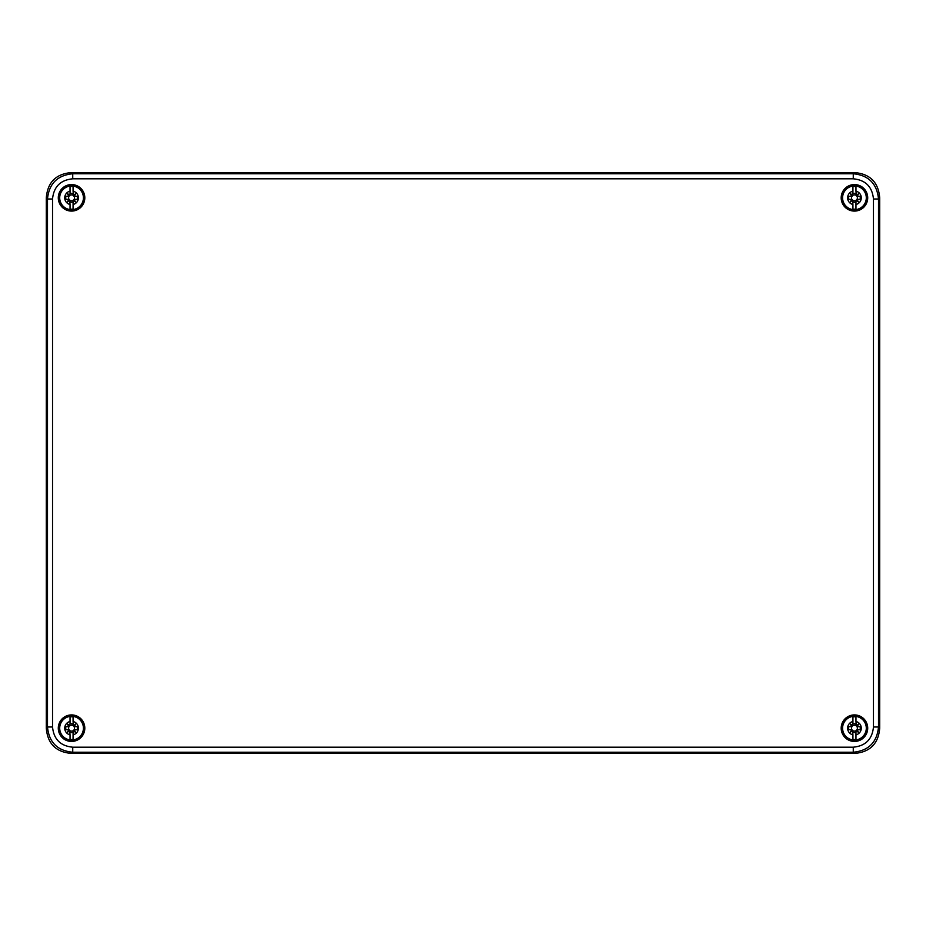 <?xml version="1.0" encoding="UTF-8"?>
<svg xmlns="http://www.w3.org/2000/svg" width="926" height="926" viewBox="0 0 926 926"><rect width="100%" height="100%" fill="white"/><g stroke="black" fill="none" stroke-linecap="round" stroke-linejoin="round"><path stroke-width="1.39" d="M72.737 747.189L72.737 752.236L71.545 753.428L854.443 753.428L71.545 753.428C55.988 752.155 47.573 743.74 46.3 728.183L46.3 197.828C47.573 182.26 55.988 173.845 71.545 172.572L854.443 172.572C870.012 173.845 878.427 182.26 879.7 197.817L879.7 728.183L879.7 197.828L878.508 199.009C877.003 183.684 868.588 175.257 853.263 173.764L72.737 173.764C57.4 175.269 48.985 183.684 47.492 199.009L47.492 726.991C48.997 742.316 57.412 750.743 72.737 752.236L853.263 752.236C868.6 750.731 877.015 742.316 878.508 726.991L878.508 199.009L873.461 199.009C872.257 186.751 865.532 180.014 853.263 178.811L72.737 178.811C60.468 180.014 53.743 186.739 52.539 199.009L52.539 726.991C53.743 739.249 60.468 745.986 72.737 747.189L853.263 747.189C865.532 745.986 872.257 739.261 873.461 726.991L873.461 199.009M873.461 726.991L878.508 726.991L879.7 728.183C878.427 743.74 870.012 752.155 854.455 753.428L853.263 752.236L853.263 747.189M853.263 178.811L853.263 173.764L854.455 172.572L71.545 172.572L72.737 173.764L72.737 178.811M52.539 199.009L47.492 199.009L46.3 197.817L46.3 728.183L47.492 726.991L52.539 726.991M58.292 728.172A13.253 13.253 0 0 0 71.557 741.437A13.253 13.253 0 0 0 84.81 728.172A13.253 13.253 0 0 0 71.557 714.918A13.253 13.253 0 0 0 58.292 728.172M841.19 197.828A13.253 13.253 0 0 0 854.443 211.082A13.253 13.253 0 0 0 867.708 197.828A13.253 13.253 0 0 0 854.443 184.563A13.253 13.253 0 0 0 841.19 197.828M841.19 728.172A13.253 13.253 0 0 0 854.443 741.437A13.253 13.253 0 0 0 867.708 728.172A13.253 13.253 0 0 0 854.443 714.918A13.253 13.253 0 0 0 841.19 728.172M58.292 197.828A13.253 13.253 0 0 0 71.557 211.082A13.253 13.253 0 0 0 84.81 197.828A13.253 13.253 0 0 0 71.557 184.563A13.253 13.253 0 0 0 58.292 197.828M867.072 728.172A12.628 12.628 0 0 1 854.443 740.8A12.628 12.628 0 0 1 841.815 728.172A12.628 12.628 0 0 1 854.443 715.543A12.628 12.628 0 0 1 867.072 728.172M860.057 726.655L856.805 726.655L860.057 726.655A5.811 5.811 0 0 1 860.057 729.688L856.839 730.07L858.552 732.281L855.96 730.95L855.96 739.434L855.96 734.85A6.852 6.852 0 0 0 855.96 721.493L856.342 725.776L858.552 724.063L857.221 726.655L856.446 725.776M852.927 739.434L852.927 734.85L852.927 739.434A11.367 11.367 0 0 0 855.96 739.434M855.96 725.394L855.96 724.016A4.422 4.422 0 0 0 852.927 724.016L852.927 721.493A6.852 6.852 0 0 0 852.927 734.85L852.545 730.568L850.334 732.281L851.665 729.688L852.927 730.95M855.96 730.707L855.96 732.327A4.422 4.422 0 0 1 852.927 732.327L852.927 730.707A2.952 2.952 0 0 0 855.96 730.707L856.978 729.688A2.952 2.952 0 0 0 856.978 726.655M852.927 721.493L852.927 716.909L852.927 721.493M852.441 725.776L851.665 726.655L850.334 724.063L852.927 725.394M851.665 726.655L848.841 726.655A5.811 5.811 0 0 0 848.841 729.688L851.908 729.688A2.952 2.952 0 0 1 851.908 726.655L852.082 726.655M855.96 716.909L855.96 721.493L855.96 716.909A11.367 11.367 0 0 0 852.927 716.909M856.839 726.169L858.552 724.063M860.057 729.688L856.978 729.688M855.96 725.637A2.952 2.952 0 0 0 852.927 725.637M850.334 724.063L852.047 726.169M848.841 726.655L851.908 726.655M848.841 729.688L851.908 729.688M858.552 732.281L856.839 730.174M850.334 732.281L852.464 730.151M867.072 197.828A12.628 12.628 0 0 1 854.443 210.457A12.628 12.628 0 0 1 841.815 197.828A12.628 12.628 0 0 1 854.443 185.2A12.628 12.628 0 0 1 867.072 197.828M860.057 196.312L856.805 196.312L860.057 196.312A5.811 5.811 0 0 1 860.057 199.345L856.839 199.727L858.552 201.937L855.96 200.606L855.96 209.091L855.96 204.507A6.852 6.852 0 0 0 855.96 191.15L856.342 195.432L858.552 193.719L857.221 196.312L856.446 195.432M852.927 209.091L852.927 204.507L852.927 209.091A11.367 11.367 0 0 0 855.96 209.091M855.96 195.05L855.96 193.673A4.422 4.422 0 0 0 852.927 193.673L852.927 191.15A6.852 6.852 0 0 0 852.927 204.507L852.545 200.224L850.334 201.937L851.665 199.345L852.927 200.606M855.96 200.363L855.96 201.984A4.422 4.422 0 0 1 852.927 201.984L852.927 200.363A2.952 2.952 0 0 0 855.96 200.363L857.221 199.345M852.927 191.15L852.927 186.566L852.927 191.15M852.441 195.432L851.665 196.312L850.334 193.719L852.927 195.05M851.665 196.312L848.841 196.312A5.811 5.811 0 0 0 848.841 199.345L851.908 199.345A2.952 2.952 0 0 1 851.908 196.312L852.082 196.312M855.96 186.566L855.96 191.15L855.96 186.566A11.367 11.367 0 0 0 852.927 186.566M856.839 195.826L858.552 193.719M860.057 199.345L856.978 199.345A2.952 2.952 0 0 0 856.978 196.312M855.96 195.293A2.952 2.952 0 0 0 852.927 195.293M850.334 193.719L852.047 195.826M848.841 196.312L851.908 196.312M848.841 199.345L851.908 199.345M858.552 201.937L856.839 199.831M850.334 201.937L852.464 199.808M84.185 197.828A12.628 12.628 0 0 1 71.557 210.457A12.628 12.628 0 0 1 58.928 197.828A12.628 12.628 0 0 1 71.557 185.2A12.628 12.628 0 0 1 84.185 197.828M77.159 196.312L73.918 196.312L77.159 196.312A5.811 5.811 0 0 1 77.159 199.345L73.953 199.727L75.666 201.937L73.073 200.606L73.073 209.091L73.073 204.507A6.852 6.852 0 0 0 73.073 191.15L73.455 195.432L75.666 193.719L74.335 196.312L73.559 195.432M70.04 209.091L70.04 204.507L70.04 209.091A11.367 11.367 0 0 0 73.073 209.091M73.073 195.05L73.073 193.673A4.422 4.422 0 0 0 70.04 193.673L70.04 191.15A6.852 6.852 0 0 0 70.04 204.507L69.658 200.224L67.448 201.937L68.779 199.345L70.04 200.606M73.073 200.363L73.073 201.984A4.422 4.422 0 0 1 70.04 201.984L70.04 200.363A2.952 2.952 0 0 0 73.073 200.363L74.092 199.345A2.952 2.952 0 0 0 74.092 196.312M70.04 191.15L70.04 186.566L70.04 191.15M69.554 195.432L68.779 196.312L67.448 193.719L70.04 195.05M68.779 196.312L65.943 196.312A5.811 5.811 0 0 0 65.943 199.345L69.022 199.345A2.952 2.952 0 0 1 69.022 196.312L65.943 196.312M73.073 186.566L73.073 191.15L73.073 186.566A11.367 11.367 0 0 0 70.04 186.566M73.953 195.826L75.666 193.719M77.159 199.345L74.092 199.345M73.073 195.293A2.952 2.952 0 0 0 70.04 195.293M67.448 193.719L69.161 195.826M65.943 199.345L69.022 199.345M75.666 201.937L73.953 199.831M67.448 201.937L69.566 199.808M84.185 728.172A12.628 12.628 0 0 1 71.557 740.8A12.628 12.628 0 0 1 58.928 728.172A12.628 12.628 0 0 1 71.557 715.543A12.628 12.628 0 0 1 84.185 728.172M77.159 726.655L73.918 726.655L77.159 726.655A5.811 5.811 0 0 1 77.159 729.688L73.953 730.07L75.666 732.281L73.073 730.95L73.073 739.434L73.073 734.85A6.852 6.852 0 0 0 73.073 721.493L73.455 725.776L75.666 724.063L74.335 726.655L73.559 725.776M70.04 739.434L70.04 734.85L70.04 739.434A11.367 11.367 0 0 0 73.073 739.434M73.073 725.394L73.073 724.016A4.422 4.422 0 0 0 70.04 724.016L70.04 721.493A6.852 6.852 0 0 0 70.04 734.85L69.658 730.568L67.448 732.281L68.779 729.688L70.04 730.95M73.073 730.707L73.073 732.327A4.422 4.422 0 0 1 70.04 732.327L70.04 730.707A2.952 2.952 0 0 0 73.073 730.707L74.335 729.688M70.04 721.493L70.04 716.909L70.04 721.493M69.554 725.776L68.779 726.655L67.448 724.063L70.04 725.394M68.779 726.655L65.943 726.655A5.811 5.811 0 0 0 65.943 729.688L69.022 729.688A2.952 2.952 0 0 1 69.022 726.655L65.943 726.655M73.073 716.909L73.073 721.493L73.073 716.909A11.367 11.367 0 0 0 70.04 716.909M73.953 726.169L75.666 724.063M77.159 729.688L74.092 729.688A2.952 2.952 0 0 0 74.092 726.655M73.073 725.637A2.952 2.952 0 0 0 70.04 725.637M67.448 724.063L69.161 726.169M65.943 729.688L69.022 729.688M75.666 732.281L73.953 730.174M67.448 732.281L69.566 730.151M866.296 728.172A11.853 11.853 0 0 1 854.443 740.024A11.853 11.853 0 0 1 842.591 728.172A11.853 11.853 0 0 1 854.443 716.319A11.853 11.853 0 0 1 866.296 728.172M866.296 197.828A11.853 11.853 0 0 1 854.443 209.681A11.853 11.853 0 0 1 842.591 197.828A11.853 11.853 0 0 1 854.443 185.976A11.853 11.853 0 0 1 866.296 197.828M83.409 197.828A11.853 11.853 0 0 1 71.557 209.681A11.853 11.853 0 0 1 59.704 197.828A11.853 11.853 0 0 1 71.557 185.976A11.853 11.853 0 0 1 83.409 197.828M83.409 728.172A11.853 11.853 0 0 1 71.557 740.024A11.853 11.853 0 0 1 59.704 728.172A11.853 11.853 0 0 1 71.557 716.319A11.853 11.853 0 0 1 83.409 728.172"/></g></svg>
